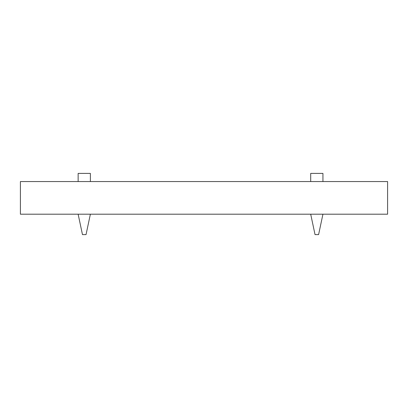<?xml version="1.0" encoding="UTF-8"?>
<svg xmlns="http://www.w3.org/2000/svg" width="408" height="408" viewBox="0 0 408 408"><rect width="100%" height="100%" fill="white"/><g stroke="black" fill="none" stroke-linecap="round" stroke-linejoin="round"><path stroke-width="0.61" d="M387.6 214.2L20.4 214.2L20.4 181.56L387.6 181.56L387.6 214.2M78.137 214.2L82.472 234.6L86.042 234.6L90.377 214.2M310.697 214.2L315.032 234.6L318.602 234.6L322.937 214.2M310.697 181.56L310.697 173.4L322.937 173.4L322.937 181.56M78.137 181.56L78.137 173.4L90.377 173.4L90.377 181.56"/></g></svg>

